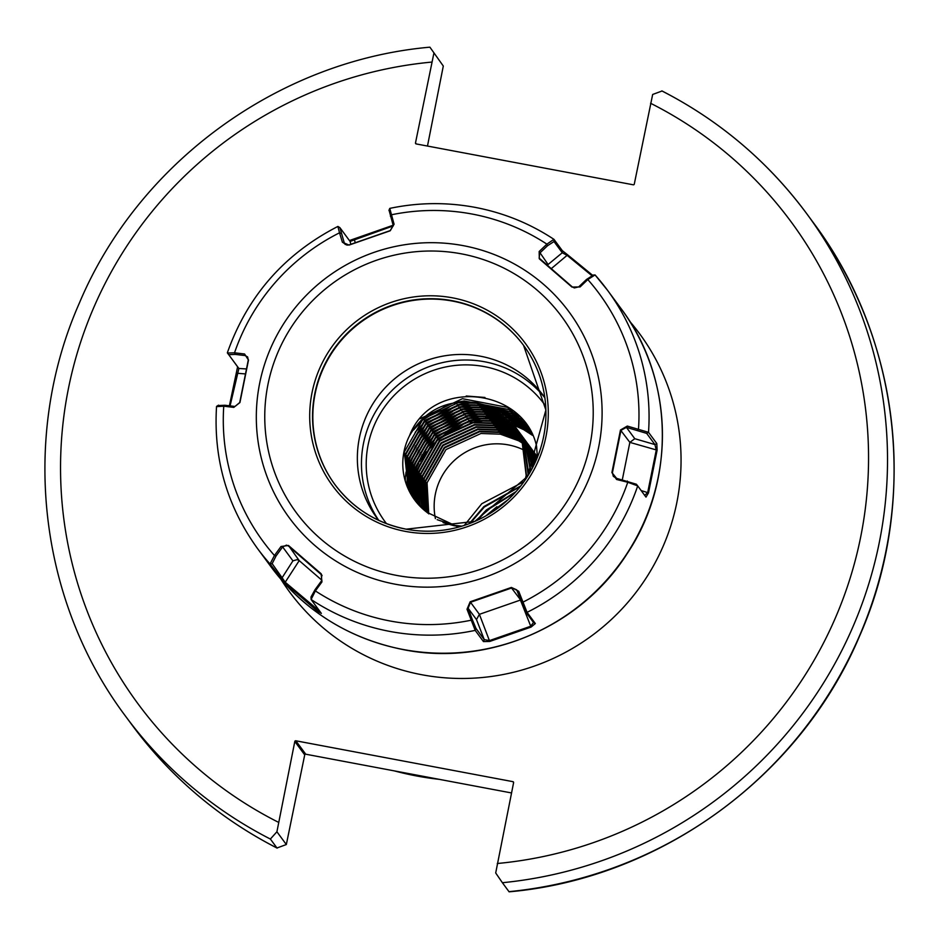 <?xml version="1.0" encoding="UTF-8"?>
<svg xmlns="http://www.w3.org/2000/svg" width="939" height="939" viewBox="0 0 939 939"><rect width="100%" height="100%" fill="white"/><g stroke="black" fill="none" stroke-linecap="round" stroke-linejoin="round"><path stroke-width="1.41" d="M378.663 520.335A103.302 101.975 143.6 0 1 377.079 518.246A103.302 101.975 143.6 0 1 373.605 402.69A103.302 101.975 143.6 0 1 480.498 356.221A103.302 101.975 143.6 0 1 543.317 395.542A103.302 101.975 143.6 0 1 544.843 397.667M511.52 792.95L305.738 754.205A0.869 0.857 -36.4 0 0 304.717 754.886L286.336 844.537L276.982 847.987L270.373 839.043L276.911 831.766L286.336 844.537M439.335 779.358A304.717 300.809 143.6 0 1 416.634 775.966A304.717 300.809 143.6 0 1 394.31 770.884M486.543 515.476L507.87 499.841M505.898 501.614L488.832 514.138M476.355 520.687L486.367 509.947L515.898 491.696M515.018 492.67L486.731 510.429L477.552 520.147M469.324 523.61L483.89 506.591L520.793 485.874M520.171 486.648L484.254 507.083L470.251 523.246M522.377 419.944A91.776 90.602 -36.4 0 0 515.898 418.477A91.776 90.602 -36.4 0 0 506.508 417.221M506.285 417.198A91.776 90.602 -36.4 0 0 505.37 417.127M505.065 417.104A91.776 90.602 -36.4 0 0 503.844 417.033M503.445 417.01A91.776 90.602 -36.4 0 0 501.825 416.951M501.309 416.939A91.776 90.602 -36.4 0 0 499.219 416.904M498.539 416.904A91.776 90.602 -36.4 0 0 495.804 416.963M494.923 416.998A91.776 90.602 -36.4 0 0 491.332 417.221M490.158 417.339A91.776 90.602 -36.4 0 0 485.299 417.937M483.679 418.195A91.776 90.602 -36.4 0 0 476.73 419.639M474.301 420.285A91.776 90.602 -36.4 0 0 462.692 424.358M457.669 426.693A91.776 90.602 -36.4 0 0 430.285 447.504M426.752 451.647A91.776 90.602 -36.4 0 0 419.886 461.448M418.653 463.537A91.776 90.602 -36.4 0 0 415.496 469.559M414.827 470.991A91.776 90.602 -36.4 0 0 412.984 475.275M412.585 476.319A91.776 90.602 -36.4 0 0 411.411 479.524M411.153 480.322A91.776 90.602 -36.4 0 0 410.378 482.763M410.202 483.374A91.776 90.602 -36.4 0 0 409.662 485.252M409.545 485.709A91.776 90.602 -36.4 0 0 409.169 487.153M409.087 487.505A91.776 90.602 -36.4 0 0 408.829 488.597M408.77 488.855A91.776 90.602 -36.4 0 0 408.594 489.665M523.962 481.637L481.777 503.727L464.324 525.359M435.414 518.621A62.197 61.399 143.6 0 1 508.304 444.886A62.197 61.399 143.6 0 1 526.11 451.19M460.497 526.544L454.018 525.711L443.091 522.624M415.543 501.121L410.202 491.813L405.953 454.218L424.898 421.001L459.852 404.909L479.289 405.589L497.529 412.198L516.286 428.184L498.82 413.946L480.58 407.326L461.143 406.657L426.177 422.738L407.244 455.967L411.482 493.55L416.223 501.966M516.11 427.926L497.165 411.705L478.925 405.096L459.488 404.416L424.534 420.496L405.589 453.725L409.838 491.32L415.355 500.874M437.187 519.678L453.654 525.218L461.824 526.145M416.411 502.212L411.845 494.043L407.608 456.46L426.541 423.231L461.507 407.15L480.944 407.819L499.184 414.439L517.06 429.334M417.315 503.281L413.5 496.285L409.251 458.69L428.196 425.473L463.15 409.381L482.587 410.061L500.839 416.67L517.823 430.496M517.659 430.238L500.475 416.177L482.223 409.568L462.786 408.888L427.832 424.98L408.888 458.197L413.137 495.792L417.116 503.046M418.231 504.337L415.144 498.515L410.906 460.932L429.851 427.703L464.805 411.622L484.242 412.291L502.482 418.911L518.551 431.682M518.398 431.424L502.119 418.418L483.878 411.798L464.441 411.129L429.487 427.21L410.543 460.439L414.78 498.022L418.031 504.102M419.181 505.37L416.799 500.757L412.561 463.162L431.494 429.945L466.46 413.853L485.897 414.533L504.137 421.142L519.255 432.891M519.103 432.621L503.774 420.649L485.533 414.04L466.096 413.36L431.13 429.452L412.198 462.669L416.435 500.264L418.97 505.147M420.156 506.391L418.454 502.987L414.205 465.404L433.149 432.175L468.103 416.094L487.541 416.775L505.792 423.383L519.936 434.123M519.795 433.841L505.428 422.89L487.177 416.282L467.739 415.601L432.785 431.682L413.841 464.911L418.09 502.494L419.933 506.168M421.153 507.389L420.097 505.229L415.86 467.634L434.804 434.417L469.758 418.325L489.196 419.005L507.436 425.613L520.593 435.367M520.452 435.086L507.072 425.121L488.832 418.512L469.394 417.832L434.44 433.924L415.496 467.141L419.733 504.736L420.93 507.166M422.174 508.363L417.503 469.876L436.447 436.647L471.413 420.566L490.851 421.247L509.091 427.855L521.215 436.623M521.086 436.353L508.727 427.362L490.487 420.754L471.038 420.073L436.083 436.154L417.139 469.383L421.951 508.152M423.231 509.314L419.158 472.106L438.102 438.889L473.056 422.796L492.494 423.477L510.746 430.085L521.814 437.914M521.685 437.633L510.37 429.593L492.13 422.984L472.693 422.304L437.738 438.396L418.794 471.613L422.996 509.114M424.311 510.253L420.813 474.348L439.757 441.119L474.711 425.038L494.149 425.719L512.389 432.327L522.389 439.217M522.272 438.924L512.025 431.834L493.785 425.226L474.348 424.545L439.393 440.626L420.449 473.855L424.064 510.053M425.414 511.168L422.456 476.578L441.4 443.361L476.355 427.28L495.804 427.949L514.044 434.557L522.941 440.544M522.823 440.25L513.68 434.064L495.44 427.456L475.991 426.776L441.037 442.868L422.092 476.085L425.167 510.969M426.552 512.06L424.111 478.82L443.055 445.591L478.01 429.51L497.447 430.191L515.687 436.799L523.457 441.882M523.34 441.588L515.323 436.306L497.083 429.698L477.646 429.017L442.692 445.098L423.747 478.327L426.306 511.872M427.773 513.093L425.766 481.05L444.699 447.833L479.665 431.752L499.102 432.421L517.342 439.029L523.95 443.255M523.845 442.95L516.978 438.536L498.738 431.928L479.301 431.259L444.335 447.34L425.402 480.557L427.503 512.858M524.302 444.335L518.633 440.778L500.381 434.17L480.944 433.489L445.99 449.57L427.045 482.799L428.747 513.903M414.709 500.006L408.547 489.571L404.298 451.988L423.243 418.759L458.197 402.678L477.646 403.347L495.886 409.967L515.664 427.292L521.955 437.926L526.533 475.956L525.899 478.855M525.101 480.029L526.169 475.463L521.591 437.433L515.3 426.799L495.522 409.474L477.282 402.854C447.445 398.899 424.862 409.838 409.545 435.684C431.506 377.361 523.845 387.384 536.545 446.084L537.425 457.152M516.473 428.419L523.61 440.156L528.821 474.277M528.258 475.204L523.246 439.663L517.307 429.534M517.26 429.569L525.265 442.398L530.969 470.615M518.117 430.661L518.962 431.764M530.547 471.355L524.901 441.905L518.598 431.271M517.753 430.168L517.084 429.311M518.023 430.731L518.715 431.564M518.915 431.799L519.584 432.656M519.772 432.891L526.908 444.628L532.577 467.634M532.26 468.244L526.544 444.135L519.596 432.644M519.408 432.398L518.739 431.553M518.551 431.306L517.859 430.473M518.762 431.917L519.467 432.738M519.666 432.973L520.37 433.806M520.558 434.041L528.563 446.87L533.822 465.192M521.427 435.133L522.26 436.236M533.575 465.685L528.199 446.377L521.896 435.743M521.063 434.64L520.394 433.783M520.194 433.548L519.502 432.715M519.302 432.48L518.598 431.658M519.467 433.114L520.206 433.924M520.406 434.158L521.122 434.968M521.321 435.203L522.706 436.87M522.213 436.283L530.218 449.1L534.796 463.185M523.07 437.363L523.915 438.478M534.596 463.584L529.854 448.607L523.551 437.985M521.849 435.778L521.157 434.945M520.957 434.71L520.253 433.888M520.042 433.665L519.314 432.856M520.159 434.346L520.91 435.133M521.122 435.356L521.849 436.154M522.061 436.389L522.777 437.21M522.976 437.445L524.361 439.112M523.856 438.513L531.861 451.342L535.547 461.542M524.725 439.605L525.558 440.708M535.394 461.871L531.497 450.849L525.194 440.215M523.493 438.02L522.812 437.187M522.612 436.952L521.896 436.13M521.697 435.896L520.969 435.086M520.758 434.863L520.006 434.064M520.816 435.579L521.591 436.353M521.802 436.576L522.553 437.363M522.765 437.597L523.504 438.396M523.704 438.63L524.42 439.44M524.619 439.675L526.016 441.342M525.511 440.755L526.192 441.6M526.38 441.835L533.516 453.572L536.134 460.204M536.016 460.474L533.152 453.079L526.204 441.588M525.147 440.262L524.455 439.417M524.255 439.182L523.551 438.36M523.34 438.137L522.612 437.328M522.401 437.093L521.65 436.306M521.438 436.083L520.676 435.309M521.45 436.846L522.237 437.597M522.46 437.82L523.234 438.595M523.457 438.818L524.208 439.605M524.42 439.828L525.159 440.637M525.359 440.861L526.075 441.682M526.274 441.917L526.967 442.75M526.849 442.457L536.592 459.148M528.023 444.077L528.868 445.18M536.509 459.359L528.504 444.687M527.659 443.584L526.99 442.727M526.802 442.492L526.11 441.659M525.91 441.424L525.194 440.602M524.995 440.368L524.267 439.558M524.056 439.335L523.305 438.536M523.093 438.325L522.319 437.539M522.096 437.328L521.309 436.565M522.049 438.126L522.87 438.865M523.093 439.076L523.892 439.839M524.115 440.051L524.889 440.825M525.101 441.048L525.863 441.835M526.075 442.069L526.802 442.868M527.014 443.102L527.73 443.912M527.929 444.147L528.622 444.98M528.81 445.227L536.944 458.326M529.678 446.307L530.512 447.422M536.873 458.49L530.148 446.929M529.314 445.814L528.645 444.969M528.446 444.734L527.765 443.889M527.565 443.654L526.849 442.832M526.65 442.609L525.922 441.8M525.711 441.576L524.96 440.778M524.737 440.555L523.974 439.781M523.751 439.558L522.964 438.795M522.73 438.583L521.92 437.832M522.636 439.417L523.469 440.145M523.704 440.356L524.514 441.095M524.748 441.318L525.547 442.069M525.77 442.292L526.544 443.067M526.756 443.29L527.507 444.077M527.718 444.3L529.209 445.896M528.657 445.332L529.373 446.154M529.573 446.389L530.265 447.222M530.465 447.457L531.333 448.549M537.143 457.821L531.803 449.159M530.969 448.056L530.289 447.199M530.101 446.964L529.408 446.131M528.293 444.84L527.565 444.03M527.354 443.807L526.603 443.02M526.392 442.797L525.617 442.011M525.406 441.8L524.608 441.037M524.385 440.825L523.575 440.074M523.34 439.863L522.507 439.135M523.187 440.743L524.044 441.447M524.279 441.659L525.124 442.386M525.359 442.598L526.169 443.337M526.403 443.548L527.19 444.311M527.413 444.523L528.188 445.297M528.411 445.52L529.162 446.307M529.373 446.541L530.864 448.126M530.312 447.574L531.028 448.384M531.228 448.619L532.613 450.297M532.12 449.699L532.789 450.544M537.343 457.363L533.446 451.401M531.756 449.206L531.063 448.361M529.948 447.081L529.22 446.271M529.009 446.048L528.258 445.25M528.047 445.027L527.272 444.253M527.049 444.03L526.263 443.267M526.04 443.055L525.218 442.304M524.995 442.105L524.162 441.365M523.915 441.166L523.07 440.45M523.704 442.081L524.584 442.774M524.831 442.973L525.687 443.689M525.934 443.889L526.767 444.617M527.002 444.828L527.824 445.579M528.047 445.79L528.845 446.541M529.068 446.764L529.842 447.539M530.054 447.762L530.817 448.549M531.028 448.772L531.756 449.581M531.967 449.804L533.399 451.436M532.883 450.861L533.575 451.694M533.763 451.929L534.631 453.021M537.425 457.011L535.101 453.631M534.268 452.528L533.598 451.682M532.519 450.368L531.803 449.546M531.603 449.312L530.864 448.502M530.664 448.279L529.913 447.492M529.69 447.269L528.927 446.483M528.704 446.271L527.906 445.509M527.683 445.297L526.873 444.546M526.638 444.335L525.805 443.607M525.57 443.396L524.713 442.68M524.467 442.48L523.598 441.788M526.403 451.354A62.197 61.399 143.6 0 1 527.436 451.929M527.73 452.105A62.197 61.399 143.6 0 1 528.739 452.704M529.021 452.868A62.197 61.399 143.6 0 1 529.995 453.49M530.277 453.666A62.197 61.399 143.6 0 1 531.228 454.3M531.497 454.476A62.197 61.399 143.6 0 1 532.436 455.133M532.695 455.321A62.197 61.399 143.6 0 1 533.61 455.978M533.868 456.178A62.197 61.399 143.6 0 1 534.749 456.859M535.007 457.058A62.197 61.399 143.6 0 1 535.876 457.763M536.11 457.962A62.197 61.399 143.6 0 1 536.838 458.572M537.425 456.812L536.897 456.154M536.697 455.908L536.016 455.075M535.817 454.84L535.101 454.018M534.901 453.783L534.174 452.974M533.962 452.751L533.211 451.964M533 451.741L532.225 450.955M532.002 450.743L531.216 449.981M530.981 449.769L530.171 449.018M529.936 448.807L529.115 448.079M528.868 447.868L528.011 447.152M527.777 446.952L526.896 446.26M526.65 446.06L525.746 445.379M525.488 445.18L524.572 444.511M524.208 443.443L525.112 444.124M525.359 444.311L526.239 445.016M526.486 445.215L527.342 445.919M527.589 446.131L528.422 446.858M528.657 447.07L529.467 447.809M529.702 448.02L530.5 448.783M530.723 448.995L531.497 449.769M531.709 449.992L532.46 450.779M532.671 451.013L533.411 451.812M533.61 452.046L535.054 453.678M534.526 453.091L535.218 453.924M535.418 454.171L536.756 455.873M536.275 455.262L537.12 456.366M535.911 454.769L535.242 453.913M534.162 452.598L533.458 451.776M533.246 451.553L532.519 450.743M532.307 450.52L531.556 449.722M531.345 449.499L530.57 448.725M530.347 448.502L529.561 447.739M529.338 447.527L528.528 446.776M528.293 446.577L527.46 445.837M527.225 445.638L526.368 444.922M526.122 444.722L525.241 444.018M524.995 443.818L524.103 443.138M458.396 527.131L426.869 512.295A62.197 61.399 143.6 0 1 414.662 499.959A62.197 61.399 143.6 0 1 409.545 435.684M443.302 66.035L430.015 47.337L443.302 66.035L427.48 146.05M502.388 882.719L508.985 891.663A423.231 417.796 -36.4 0 0 856.204 643.274A423.231 417.796 -36.4 0 0 813.315 222.625L806.718 213.681C768.008 161.578 719.72 120.638 661.866 90.883L662.018 91.013A423.231 417.796 143.6 0 1 806.718 213.681A423.231 417.796 143.6 0 1 849.595 634.33A423.231 417.796 143.6 0 1 502.388 882.719L495.698 872.965L513.598 782.656A0.869 0.857 -36.4 0 0 512.917 781.659L295.832 740.789A0.869 0.857 -36.4 0 0 294.811 741.47L276.911 831.766M433.877 53.265L415.496 142.916A0.869 0.857 -36.4 0 0 416.177 143.925L633.262 184.795A0.869 0.857 -36.4 0 0 634.283 184.114L652.664 94.463L662.018 91.013M270.373 839.043A423.231 417.796 143.6 0 1 125.685 716.375C38.358 600.267 20.118 437.011 79.404 302.98C138.338 162.752 278.378 60.542 429.886 47.173L430.015 47.337M132.282 725.319C170.992 777.422 219.28 818.362 277.134 848.117L276.982 847.987A423.231 417.796 -36.4 0 1 132.282 725.319L125.685 716.375M508.985 891.663L509.114 891.827C660.622 878.458 800.662 776.248 859.596 636.02C918.882 501.989 900.642 338.733 813.315 222.625M496.919 506.696L485.956 515.816M466.225 396L484.947 397.467M420.003 418.735L462.446 398.699L507.213 407.326L512.753 410.707M413.571 429.992L422.573 420.097L447.574 404.909M455.485 402.514L464.101 400.941L508.868 409.557L519.091 416.376M415.214 432.233L424.228 422.339L449.229 407.15M457.14 404.756L473.068 402.643M476.038 402.631L510.523 411.798L522.413 419.991M416.869 434.464L425.872 424.569L450.884 409.381M458.784 406.986L474.723 404.873M477.693 404.873L485.486 405.413M487.165 405.636L512.166 414.029L524.631 422.703M418.524 436.705L427.527 426.811L452.528 411.622M460.439 409.228L476.366 407.115M479.336 407.103L487.141 407.643M488.808 407.866L493.48 408.7M494.524 408.935L513.821 416.27L526.298 424.968M405.237 480.557L405.413 477.575M405.507 476.543L406.082 471.953M406.352 470.333L408.113 462.88M408.981 460.098L415.601 445.708M420.167 438.936L429.182 429.053L454.183 413.853M462.082 411.458L478.021 409.357M480.991 409.345L488.796 409.885M490.463 410.108L495.123 410.942M496.168 411.165L499.172 411.916M499.853 412.104L515.464 418.501L527.671 426.952M406.845 485.475L406.869 483.479M406.892 482.799L407.068 479.806M407.15 478.773L407.726 474.195M408.007 472.575L409.756 465.11M410.636 462.328L417.256 447.95M421.822 441.177L430.825 431.283L455.838 416.094M463.737 413.7L479.676 411.587M482.646 411.575L490.44 412.115M492.118 412.338L496.778 413.172M497.823 413.406L500.816 414.146M501.508 414.334L503.492 414.921M503.938 415.073L517.119 420.742L528.833 428.771M408.512 489.501L408.488 488.174M408.488 487.717L408.524 485.721M408.547 485.029L408.711 482.047M408.805 481.014L409.381 476.437M409.65 474.805L411.411 467.352M412.28 464.57L418.9 450.18M423.477 443.408L432.48 433.525L457.481 418.325M465.392 415.93L481.32 413.829M484.289 413.817L492.095 414.357M493.761 414.58L498.433 415.414M499.478 415.637L502.471 416.388M503.151 416.576L505.135 417.162M505.593 417.303L506.907 417.738M507.213 417.843L518.774 422.973L529.854 430.496M410.202 492.881L410.167 492.036M410.167 491.731L410.143 490.404M410.143 489.947L410.167 487.951M410.19 487.271L410.366 484.278M410.46 483.245L411.024 478.667M411.305 477.047L413.066 469.582M413.935 466.8L420.555 452.422M425.121 445.649L434.135 435.755L459.136 420.566M467.035 418.172L482.975 416.059M485.944 416.047L493.75 416.587M495.416 416.81L500.076 417.644M501.121 417.878L504.126 418.618M504.806 418.806L506.79 419.393M507.248 419.545L508.562 419.979M508.856 420.073L509.713 420.379M509.9 420.449L520.417 425.214L530.77 432.14M411.845 495.123L411.822 494.266M411.81 493.973L411.798 492.646M411.787 492.189L411.822 490.193M411.845 489.501L412.021 486.519M412.104 485.486L412.679 480.909M412.949 479.277L414.709 471.824M415.59 469.042L422.198 454.664M426.776 447.891L435.778 437.997L460.791 422.796M468.69 420.402L484.618 418.301M487.587 418.289L495.393 418.829M497.071 419.052L501.731 419.886M502.776 420.109L505.769 420.86M506.461 421.048L508.433 421.634M508.891 421.775L510.217 422.21M510.511 422.315L511.368 422.62M512.166 422.914L522.072 427.456L531.615 433.736M413.5 497.353L413.477 496.508M413.465 496.203L413.442 494.876M413.442 494.419L413.465 492.423M413.489 491.743L413.665 488.761M413.759 487.717L414.334 483.139M414.604 481.519L416.364 474.054M417.233 471.272L423.853 456.894M428.43 450.121L437.433 440.227L462.434 425.038M470.345 422.644L486.273 420.531M489.242 420.519L497.048 421.059M498.715 421.282L503.386 422.116M504.431 422.35L507.424 423.09M508.105 423.278L510.088 423.876M510.546 424.017L511.861 424.451M512.166 424.557L513.011 424.851M513.821 425.144L523.727 429.686L532.39 435.297M591.593 275.432L567.215 255.431L562.273 252.755L553.998 241.546L547.472 245.772L539.725 253.143L539.15 258.108L572.262 286.888L574.328 287.933L578.706 286.888L586.452 279.505L592.99 275.28M520.629 599.986L511.544 588.014L470.509 602.286L468.127 608.249L472.164 619.224L475.991 628.426L484.266 639.635L489.559 640.562L530.594 626.29L533.516 622.51L525.23 611.301L516.673 589.833L511.368 587.45L518.715 591.265L527.061 612.345L535.336 623.555L531.075 627.076L489.735 641.454L483.468 641.595L475.193 630.386L467.012 609.247L470.157 601.782L511.368 587.45M321.901 580.255L299.212 560.618L297.182 559.621L292.921 560.853L282.651 546.932L276.089 555.911L272.146 563.646L285.327 582.333L319.988 611.524M475.991 628.426L475.193 630.386A217.484 214.691 143.6 0 1 389.826 631.419A217.484 214.691 143.6 0 1 311.114 599.493L311.02 596.958L315.07 589.645L321.643 580.666L321.561 574.832L288.426 546.005L286.477 545.125L282.651 546.932L281.019 546.51L288.473 545.477L321.103 573.717L321.948 581.934L315.375 590.913L311.114 599.493L321.349 613.402M393.312 225.876L350.071 241.417L339.895 227.637L344.507 243.729M595.091 274.974A217.484 214.691 143.6 0 1 607.545 290.304L595.056 274.939L587.814 279.564L580.079 286.947L571.945 287.052L539.315 258.824L539.15 251.523L546.897 244.14L553.916 239.328C529.831 223.435 503.55 212.789 475.099 207.366C446.647 202.073 418.195 202.413 389.767 208.388L394.075 224.21L390.248 230.759L349.038 245.091L342.383 242.192L346.961 245.126L349.144 244.879L390.178 230.607L393.241 225.571L389.145 210.5M523.692 345.529A117.222 115.72 -36.4 0 0 452.551 301.09A117.222 115.72 -36.4 0 0 331.326 353.733A117.222 115.72 -36.4 0 0 335.07 484.77M321.291 613.284L317.499 611.242L284.775 582.919L270.045 563.952L274.458 555.501L281.019 546.51M229.398 405.789L237.602 366.82L227.355 352.771C247.427 296.125 284.271 254.011 337.887 226.44L339.519 232.813L341.127 233.318M349.425 240.537L393.136 225.243M342.383 242.192L339.519 232.813A208.787 206.111 -36.4 0 0 234.527 352.806L244.551 353.991L248.518 359.966L239.938 402.538L233.776 407.397L223.752 406.188L216.616 406.622M389.767 208.388L388.946 210.406M644.682 495.452L647.699 492.47L656.255 450.074L654.941 444.581L646.666 433.372L626.407 427.362L620.972 430.344L612.416 472.728L613.296 476.284L616.148 478.221L636.407 484.242L637.71 485.897L627.757 482.259L616.547 479.465L611.899 472.563L620.479 429.992L627.311 426.06L648.509 432.316L656.795 443.525L657.124 450.168L648.509 492.869L645.985 497.107L637.71 485.897A217.484 214.691 143.6 0 1 527.061 612.345L525.23 611.301M595.056 274.939L592.415 275.127L567.684 254.856L551.24 268.671M228.717 354.684L227.426 353.029L234.527 352.806L235.184 354.39L228.717 354.684L238.893 368.475L230.078 405.871M553.998 241.546L554.022 239.433L562.297 250.643L567.684 254.856M218.564 405.155L216.545 406.399C213.306 458.819 226.992 506.227 257.579 548.622L270.925 566.71A217.484 214.691 -36.4 0 0 403.171 649.495A217.484 214.691 -36.4 0 0 628.203 551.663A217.484 214.691 -36.4 0 0 620.89 308.379C673.744 377.983 676.291 480.486 627.111 553.717C580.689 626.888 487.94 666.678 403.371 649.635C348.639 638.626 304.494 610.984 270.925 566.71M218.458 405.554L224.926 405.261L234.95 406.458L239.715 402.561L248.26 360.165L247.638 356.961L245.208 355.588L235.184 354.39M248.319 359.801L244.551 353.991M233.776 407.397L234.95 406.458M276.089 555.911L274.458 555.501A208.787 206.111 -36.4 0 1 223.752 406.188L224.926 405.261M246.429 368.945L238.893 368.475L237.602 366.82M245.408 373.922L236.675 373.229M339.895 227.637L337.934 226.44M393.241 225.571L394.075 224.21M390.378 216.193L391.199 214.831A208.787 206.111 -36.4 0 1 472.164 214.057A208.787 206.111 -36.4 0 1 546.897 244.14L547.472 245.772M354.109 239.022L355.282 242.685M321.103 573.717L322.065 575.689M284.775 582.919L299.212 560.618L288.473 545.477M321.948 581.934L321.643 580.666M472.164 619.224L471.073 620.221A208.787 206.111 -36.4 0 1 390.108 620.996A208.787 206.111 -36.4 0 1 315.375 590.913L315.07 589.645M292.921 560.853L282.322 577.426L280.221 577.743M317.499 611.242L318.45 609.446M622.311 479.77L629.858 442.375L620.479 429.992M636.396 484.231L637.698 485.874M627.311 426.06L626.407 427.362L634.787 438.701L629.858 442.375L657.124 450.168M616.559 478.327L611.899 472.563M616.148 478.221L616.547 479.465M627.358 481.026L627.757 482.259A208.787 206.111 -36.4 0 1 522.753 602.239L521.415 602.099M586.452 279.505L587.814 279.564A208.787 206.111 -36.4 0 1 638.52 428.865L637.616 430.156M656.795 443.525L654.941 444.581L634.787 438.701M641.149 490.557L648.509 492.869M470.157 601.782L479.395 614.329L520.429 600.056L531.075 627.076M489.735 641.454L479.395 614.329L476.496 619.599L468.127 608.249L467.012 609.247M533.563 622.616L535.336 623.555M539.15 251.523L548.094 264.493L547.531 265.455M518.715 591.265L517.366 591.124M476.496 619.599L484.266 639.635L483.468 641.595M578.706 286.888L580.079 286.947M562.297 250.643L562.273 252.755L548.094 264.493M378.757 520.382A103.302 101.975 143.6 0 1 378.875 406.47A103.302 101.975 143.6 0 1 484.606 361.773A103.302 101.975 143.6 0 1 544.855 397.784M545.688 406.141A98.959 97.691 -36.4 0 0 484.16 366.574A98.959 97.691 -36.4 0 0 381.14 412.092A98.959 97.691 -36.4 0 0 386.504 523.645M629.752 321.361A217.484 214.691 143.6 0 1 650.985 570.149A217.484 214.691 143.6 0 1 421.811 674.742A217.484 214.691 143.6 0 1 280.726 578.987M431.799 62.08A405.836 400.624 -36.4 0 0 68.488 388.23A405.836 400.624 -36.4 0 0 278.507 822.318M497.294 863.504A405.836 400.624 -36.4 0 0 860.605 537.354A405.836 400.624 -36.4 0 0 650.586 103.267M416.259 143.937L415.496 142.916M304.717 754.886L294.811 741.47M305.738 754.205L295.832 740.789M513.61 782.586L512.917 781.659M343.991 242.696L345.341 244.527M350.857 244.269L350.071 241.417M395.084 584.175A173.68 171.45 143.6 0 1 259.716 383.006A173.68 171.45 143.6 0 1 463.338 245.666A173.68 171.45 143.6 0 1 598.706 446.835A173.68 171.45 143.6 0 1 395.084 584.175M461.413 253.847A164.982 162.858 -36.4 0 0 267.991 384.309A164.982 162.858 -36.4 0 0 396.575 575.396A164.982 162.858 -36.4 0 0 589.997 444.933A164.982 162.858 -36.4 0 0 461.413 253.847M405.448 531.404A119.84 118.302 143.6 0 1 312.041 392.608A119.84 118.302 143.6 0 1 452.539 297.839A119.84 118.302 143.6 0 1 545.946 436.635A119.84 118.302 143.6 0 1 405.448 531.404M334.93 484.571C352.97 508.375 376.715 523.246 406.176 529.173A117.222 115.72 -36.4 0 0 527.495 476.472A117.222 115.72 -36.4 0 0 523.551 345.341A117.222 115.72 -36.4 0 0 452.269 300.715A117.222 115.72 -36.4 0 0 330.986 353.451A117.222 115.72 -36.4 0 0 334.93 484.571A117.222 115.72 -36.4 0 0 406.141 529.185M272.146 563.646L270.045 563.952A217.484 214.691 143.6 0 1 257.579 548.622M620.89 308.379L607.545 290.304A217.484 214.691 143.6 0 1 648.509 432.316L646.666 433.372M406.176 529.173L474.77 521.391L527.483 476.437L545.876 410.026L523.551 345.341"/></g></svg>

